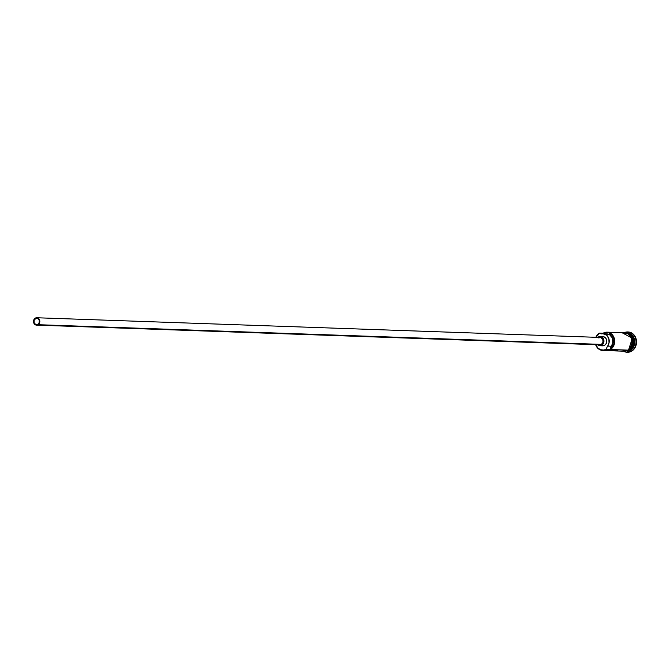 <?xml version="1.0" encoding="UTF-8"?>
<svg xmlns="http://www.w3.org/2000/svg" width="670" height="670" viewBox="0 0 670 670"><rect width="100%" height="100%" fill="white"/><g stroke="black" fill="none" stroke-linecap="round" stroke-linejoin="round"><path stroke-width="1" d="M602.682 350.452L610.043 350.712A9.221 7.923 -88 0 0 613.134 350.1L617.849 350.268A9.221 7.923 92 0 1 614.759 350.879L623.912 351.197A9.221 7.923 -88 0 0 627.874 350.125L606.643 349.38A9.221 7.923 92 0 1 602.682 350.452A9.221 7.923 92 0 1 595.622 344.673A9.221 7.923 -88 0 0 606.643 349.38L606.308 349.053A8.852 7.605 92 0 1 595.781 344.682L597.908 348.057L600.513 349.698L603.461 350.041L606.643 349.38L606.501 348.928A8.852 7.605 92 0 1 606.308 349.053A8.852 7.605 -88 0 0 606.501 348.928A5.536 4.749 92 0 1 607.631 346.105L611.4 346.239L610.269 349.062L611.476 348.082L613.862 343.836L613.888 338.786L612.548 335.796L608.996 332.94L606.099 332.538L603.285 333.434A5.536 4.749 -88 0 0 604.147 333.811M605.906 333.953L609.625 334.749L612.288 337.864L612.958 342.194L611.4 346.239A5.536 4.749 -88 0 0 610.269 349.062L610.42 349.514A9.221 7.923 -88 0 0 613.812 337.052A9.221 7.923 -88 0 0 603.134 333.233L599.315 333.417A8.852 7.605 92 0 1 599.508 333.308L602.129 333.819A7.471 6.415 92 0 1 603.075 333.769L602.129 333.819A5.536 4.749 92 0 1 601.434 333.853A5.536 4.749 92 0 1 599.508 333.308A8.852 7.605 -88 0 0 599.315 333.417L596.032 337.303A8.852 7.605 92 0 1 599.315 333.417L599.357 333.099A9.221 7.923 -88 0 0 595.873 337.303A9.221 7.923 92 0 1 599.357 333.099L603.134 333.233A9.221 7.923 92 0 1 607.095 332.161A9.221 7.923 92 0 1 614.507 339.28A9.221 7.923 92 0 1 610.42 349.514L627.874 350.125L630.286 347.847L632.103 342.906L631.266 337.655L628.058 333.861L623.561 332.806M598.528 337.881L600.94 337.613L602.799 339.405L603 342.211L601.442 344.388L38.115 324.699A3.685 3.166 92 0 1 36.532 325.126A3.685 3.166 92 0 1 33.567 322.278A3.685 3.166 92 0 1 35.2 318.183A3.685 3.166 92 0 1 36.783 317.756A3.685 3.166 92 0 1 39.748 320.603A3.685 3.166 92 0 1 38.115 324.699L598.452 344.38M35.384 318.593A3.224 2.772 92 0 1 36.766 318.216A3.224 2.772 92 0 1 39.363 320.712A3.224 2.772 92 0 1 37.93 324.288L35.82 324.523L34.195 322.957L34.011 320.495L35.887 318.351L37.997 318.602L39.12 319.925L39.296 322.387L37.93 324.288A3.224 2.772 92 0 1 36.54 324.665A3.224 2.772 92 0 1 33.952 322.178A3.224 2.772 92 0 1 35.384 318.593L38.131 318.685L35.384 318.593M36.532 325.126L599.851 344.824A3.685 3.166 -88 0 0 601.442 344.388A3.685 3.166 -88 0 0 603.075 340.301A3.685 3.166 -88 0 0 600.111 337.446L36.783 317.756M603.251 336.65L605.906 338.317L606.752 341.7L606.283 343.417L604.633 345.301L601.802 345.209A4.606 3.961 92 0 1 599.818 345.745L602.648 345.837A4.606 3.961 -88 0 0 604.633 345.301L602.372 345.821M597.74 337.37A4.606 3.961 92 0 1 598.159 337.069A4.606 3.961 92 0 1 600.144 336.524A4.606 3.961 92 0 1 603.846 340.092A4.606 3.961 92 0 1 601.802 345.209L604.633 345.301A4.606 3.961 -88 0 0 606.677 340.184A4.606 3.961 -88 0 0 602.975 336.625L600.144 336.524M626.115 332.822A9.221 7.923 92 0 1 633.644 339.866A9.221 7.923 92 0 1 629.574 350.184A9.221 7.923 92 0 1 627.597 351.03M629.289 350.175A9.221 7.923 -88 0 0 633.56 341.591A9.221 7.923 -88 0 0 628.753 333.509A9.221 7.923 -88 0 1 633.56 341.591A9.221 7.923 -88 0 1 629.289 350.175L629.289 350.175A9.221 7.923 -88 0 1 628.15 350.745M631.349 351.047L630.52 350.217A9.221 7.923 92 0 1 626.986 351.289A9.221 7.923 -88 0 0 630.52 350.217L629.574 350.184L630.52 350.217A9.221 7.923 -88 0 0 634.649 340.226A9.221 7.923 -88 0 0 627.631 332.889A9.221 7.923 92 0 1 634.649 340.226A9.221 7.923 92 0 1 630.52 350.217L631.349 351.047A10.142 8.71 92 0 1 626.994 352.227A10.142 8.71 92 0 1 624.624 351.758A10.142 8.71 -88 0 0 631.349 351.047L631.827 351.063L631.349 351.047A10.142 8.71 -88 0 0 635.512 338.451A10.142 8.71 -88 0 0 625.311 332.261A10.142 8.71 92 0 1 627.698 331.96A10.142 8.71 92 0 1 635.855 339.791A10.142 8.71 92 0 1 631.349 351.047M614.759 350.879A9.221 7.923 92 0 1 612.413 350.377M627.229 352.236A10.142 8.71 -88 0 0 627.463 352.244A10.142 8.71 -88 0 0 631.827 351.063L626.852 352.194M629.7 349.212L628.385 350.217A9.313 7.998 -88 0 0 632.522 339.941A9.313 7.998 -88 0 0 625.135 332.697M627.907 350.209L630.353 347.906L631.86 344.707L631.919 339.305L630.487 336.097L628.1 333.786L623.435 332.73A9.313 7.998 92 0 1 631.902 339.238A9.313 7.998 92 0 1 627.907 350.209L624.909 351.248L622.79 351.155M628.133 331.968L630.453 332.412L633.435 334.288L636.19 339.188L636.123 345.075L634.482 348.559L631.827 351.063A10.142 8.71 -88 0 0 636.324 339.807A10.142 8.71 -88 0 0 628.175 331.977A10.142 8.71 -88 0 0 627.941 331.968M628.226 333.191A9.221 7.923 92 0 1 633.82 341.097A9.221 7.923 92 0 1 629.574 350.184M632.137 347.236A9.037 7.764 -88 0 0 632.488 337.295M630.822 347.923L632.329 344.723L632.673 341.114M632.388 339.322L630.956 336.114M629.859 334.816L625.596 332.739M624.03 332.822L625.587 332.831M623.351 351.155L627.874 350.125A9.221 7.923 -88 0 0 631.969 339.891A9.221 7.923 -88 0 0 624.557 332.772L607.095 332.161M603.285 333.434L603.285 333.434A8.852 7.605 92 0 1 613.343 337.211A8.852 7.605 92 0 1 610.269 349.062L610.42 349.514L606.643 349.38L606.894 347.428L607.631 346.105L611.4 346.239A7.471 6.415 -88 0 0 612.489 338.358A7.471 6.415 -88 0 0 606.853 333.903L603.075 333.769A7.471 6.415 92 0 1 608.712 338.224A7.471 6.415 92 0 1 607.631 346.105L608.996 343.166L608.888 338.752L606.66 335.209L603.092 333.769M601.71 336.817L602.481 336.65M607.514 350.134L610.32 350.72L613.134 350.1L617.849 350.268L616.467 350.72L612.229 350.301M597.431 344.69L598.779 345.544L601.082 345.553L603.008 344.07L603.921 341.599L603.503 338.97L601.894 337.077L599.65 336.549L597.514 337.563M38.115 324.699L39.672 322.521L39.471 319.716L38.19 318.191L35.778 317.907L33.634 320.361L33.843 323.175L35.694 324.967L38.115 324.699M627.463 352.244L626.994 352.227M621.341 351.105L628.385 350.603L632.304 338.216L621.986 332.68M628.175 331.977L627.698 331.96"/></g></svg>
